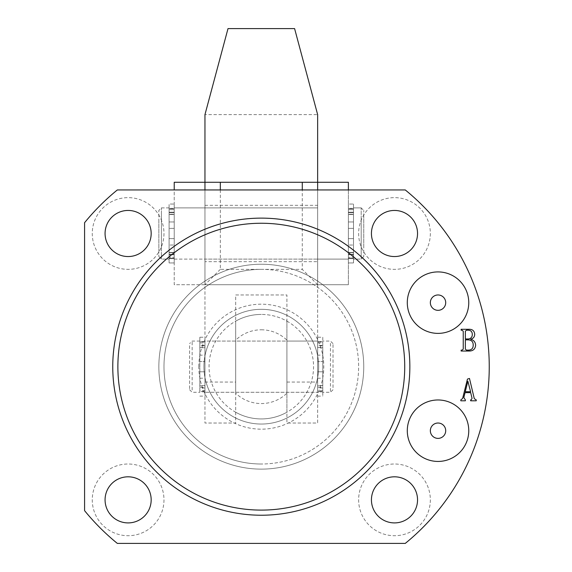 <?xml version="1.0" encoding="UTF-8"?>
<svg xmlns="http://www.w3.org/2000/svg" width="572" height="572" viewBox="0 0 572 572"><rect width="100%" height="100%" fill="white"/><g stroke="black" fill="none" stroke-linecap="round" stroke-linejoin="round"><path stroke-width="0.43" stroke-dasharray="2.86 2.15" d="M318.675 366.681A57.372 57.372 0 0 0 261.304 309.309A57.372 57.372 0 0 0 203.932 366.681A57.372 57.372 0 0 1 261.304 309.309A57.372 57.372 0 0 1 318.675 366.681A57.372 57.372 0 0 1 261.304 424.045A57.372 57.372 0 0 1 203.932 366.681A57.372 57.372 0 0 0 261.304 424.045A57.372 57.372 0 0 0 318.675 366.681A57.372 57.372 0 0 1 261.304 424.045A57.372 57.372 0 0 1 203.932 366.681M363.749 366.681A102.445 102.445 0 0 1 261.304 469.126A102.445 102.445 0 0 1 158.852 366.681A102.445 102.445 0 0 1 261.304 264.228A102.445 102.445 0 0 1 363.749 366.681A102.445 102.445 0 0 1 261.304 469.126A102.445 102.445 0 0 1 158.852 366.681A102.445 102.445 0 0 1 261.304 264.228A102.445 102.445 0 0 1 363.749 366.681M430.344 233.498A35.857 35.857 0 0 1 394.487 269.355A35.857 35.857 0 0 1 358.63 233.498A35.857 35.857 0 0 1 394.487 197.64A35.857 35.857 0 0 1 430.344 233.498A35.857 35.857 0 0 1 394.487 269.355A35.857 35.857 0 0 1 358.63 233.498A35.857 35.857 0 0 1 394.487 197.64A35.857 35.857 0 0 1 430.344 233.498M417.539 233.498A23.052 23.052 0 0 1 394.487 256.549A23.052 23.052 0 0 1 371.435 233.498A23.052 23.052 0 0 1 394.487 210.446A23.052 23.052 0 0 1 417.539 233.498M163.978 233.498A35.857 35.857 0 0 1 128.121 269.355A35.857 35.857 0 0 1 92.264 233.498A35.857 35.857 0 0 1 128.121 197.64A35.857 35.857 0 0 1 163.978 233.498A35.857 35.857 0 0 1 128.121 269.355A35.857 35.857 0 0 1 92.264 233.498A35.857 35.857 0 0 1 128.121 197.64A35.857 35.857 0 0 1 163.978 233.498M151.172 233.498A23.052 23.052 0 0 1 128.121 256.549A23.052 23.052 0 0 1 105.069 233.498A23.052 23.052 0 0 1 128.121 210.446A23.052 23.052 0 0 1 151.172 233.498M163.978 499.856A35.857 35.857 0 0 1 128.121 535.714A35.857 35.857 0 0 1 92.264 499.856A35.857 35.857 0 0 1 128.121 464.006A35.857 35.857 0 0 1 163.978 499.856A35.857 35.857 0 0 1 128.121 535.714A35.857 35.857 0 0 1 92.264 499.856A35.857 35.857 0 0 1 128.121 464.006A35.857 35.857 0 0 1 163.978 499.856M151.172 499.856A23.052 23.052 0 0 1 128.121 522.908A23.052 23.052 0 0 1 105.069 499.856A23.052 23.052 0 0 1 128.121 476.812A23.052 23.052 0 0 1 151.172 499.856M430.344 499.856A35.857 35.857 0 0 1 394.487 535.714A35.857 35.857 0 0 1 358.63 499.856A35.857 35.857 0 0 1 394.487 464.006A35.857 35.857 0 0 1 430.344 499.856A35.857 35.857 0 0 1 394.487 535.714A35.857 35.857 0 0 1 358.63 499.856A35.857 35.857 0 0 1 394.487 464.006A35.857 35.857 0 0 1 430.344 499.856M417.539 499.856A23.052 23.052 0 0 1 394.487 522.908A23.052 23.052 0 0 1 371.435 499.856A23.052 23.052 0 0 1 394.487 476.812A23.052 23.052 0 0 1 417.539 499.856M407.293 302.645A30.738 30.738 0 0 0 438.023 333.383A30.738 30.738 0 0 0 468.761 302.645A30.738 30.738 0 0 0 438.023 271.914A30.738 30.738 0 0 0 407.293 302.645M430.344 302.645A7.686 7.686 0 0 0 438.023 310.331A7.686 7.686 0 0 0 445.71 302.645A7.686 7.686 0 0 0 438.023 294.966A7.686 7.686 0 0 0 430.344 302.645M407.293 430.709A30.738 30.738 0 0 0 438.023 461.44A30.738 30.738 0 0 0 468.761 430.709A30.738 30.738 0 0 0 438.023 399.971A30.738 30.738 0 0 0 407.293 430.709M430.344 430.709A7.686 7.686 0 0 0 438.023 438.388A7.686 7.686 0 0 0 445.71 430.709A7.686 7.686 0 0 0 438.023 423.023A7.686 7.686 0 0 0 430.344 430.709M409.852 366.681A148.548 148.548 0 0 0 261.304 218.125A148.548 148.548 0 0 0 112.755 366.681A148.548 148.548 0 0 0 261.304 515.229A148.548 148.548 0 0 0 409.852 366.681M405.276 543.4A227.949 227.949 0 0 0 405.276 189.954L117.324 189.954A227.949 227.949 0 0 0 84.577 222.701L84.577 510.653A227.949 227.949 0 0 0 117.324 543.4L405.276 543.4M469.061 351.036L461.125 351.036L461.125 350.128L462.119 350.128L463.241 349.127L463.241 331.209L461.969 330.201L461.125 330.201L461.125 329.293L468.632 329.293C472.35 329.086 474.374 330.745 474.71 334.277C474.631 336.894 473.294 338.56 470.692 339.26C473.873 340.125 475.511 342.192 475.618 345.467C475.153 349.199 472.965 351.058 469.061 351.036M468.518 338.96C471.071 338.524 472.329 336.979 472.3 334.327C472.186 331.581 470.72 330.208 467.91 330.201L466.445 330.201L465.351 331.202L465.351 338.96L468.518 338.96M466.473 350.128L468.718 350.128C471.693 349.892 473.194 348.241 473.201 345.181C473.237 341.77 471.571 339.997 468.218 339.861L465.351 339.861L465.351 349.142L466.473 350.128M472.05 398.362L470.684 392.649L465.043 392.649L463.828 397.547L465.358 399.892L465.358 400.8L460.825 400.8L460.825 399.892L462.605 398.498L467.453 379.086L469.476 378.457L474.31 398.727L476.226 399.892L476.226 400.8L470.649 400.8L470.649 399.892L471.156 399.892L472.05 398.362M470.592 391.741L467.86 381.195L465.258 391.741L470.592 391.741M333.018 387.673L333.018 343.629L333.018 387.673M330.452 343.35L330.452 392.292L330.452 343.35M189.589 345.681L189.589 389.725L189.589 345.681M192.149 390.004L192.149 341.062L192.149 390.004M199.835 343.35L199.835 392.292L199.835 343.35M204.955 349.413L204.955 385.628L204.955 349.413M199.835 349.413L199.835 385.628L199.835 349.413M317.646 343.35L317.646 392.292L317.646 343.35M204.955 343.35L204.955 392.292L204.955 343.35M322.772 349.413L322.772 385.628L322.772 349.413M317.646 349.413L317.646 385.628L317.646 349.413M322.772 343.35L322.772 392.292L322.772 343.35M261.304 469.126A102.445 102.445 0 0 1 158.852 366.681A102.445 102.445 0 0 1 261.304 264.228A102.445 102.445 0 0 0 158.852 366.681A102.445 102.445 0 0 0 261.304 469.126A102.445 102.445 0 0 0 363.749 366.681A102.445 102.445 0 0 0 261.304 264.228A102.445 102.445 0 0 1 363.749 366.681A102.445 102.445 0 0 1 261.304 469.126A102.445 102.445 0 0 0 363.749 366.681A102.445 102.445 0 0 0 261.304 264.228A102.445 102.445 0 0 1 363.749 366.681A102.445 102.445 0 0 1 261.304 469.126M261.304 329.794A36.88 36.88 0 0 1 286.915 340.14L286.915 321.135A52.245 52.245 0 0 0 261.304 314.428A52.245 52.245 0 0 1 286.915 321.135L286.915 412.219A52.245 52.245 0 0 1 209.052 366.681A52.245 52.245 0 0 1 261.304 314.428A52.245 52.245 0 0 0 235.693 321.135L235.693 340.14A36.88 36.88 0 0 1 261.304 329.794M286.915 366.681L286.915 341.062L286.915 366.681M235.693 366.681L235.693 341.062L235.693 366.681M261.304 309.309A57.372 57.372 0 0 0 203.932 366.681A57.372 57.372 0 0 0 261.304 424.045A57.372 57.372 0 0 0 318.675 366.681A57.372 57.372 0 0 0 261.304 309.309A57.372 57.372 0 0 0 203.932 366.681A57.372 57.372 0 0 0 261.304 424.045A57.372 57.372 0 0 0 318.675 366.681A57.372 57.372 0 0 0 261.304 309.309M286.915 321.135A52.245 52.245 0 0 1 286.915 412.219L286.915 393.214A36.88 36.88 0 0 1 235.693 393.214L235.693 340.14M235.693 393.214L235.693 321.135M235.693 412.219A52.245 52.245 0 0 0 286.915 412.219M286.915 340.14L286.915 393.214M204.955 233.498L204.955 284.72L204.955 233.498M174.224 182.275L174.224 284.72L204.955 284.72L204.955 189.954M348.384 189.954L348.384 284.72L348.384 182.275L317.646 182.275L317.646 423.023L286.915 423.023L286.915 294.966L235.693 294.966L235.693 423.023L204.955 423.023L204.955 182.275L204.955 284.72L174.224 284.72L174.224 189.954M174.224 233.498L174.224 207.886L174.224 233.498M317.646 207.886L204.955 207.886L204.955 259.109L204.955 207.886L317.646 207.886L317.646 259.109L204.955 259.109L317.646 259.109L317.646 207.886L174.224 207.886L174.224 259.109L174.224 207.886L174.224 259.109L174.224 207.886L204.955 207.886L204.955 259.109L204.955 207.886L174.224 207.886L317.646 207.886M317.646 341.062L286.915 341.062L286.915 392.292L286.915 341.062L204.955 341.062L204.955 392.292L204.955 341.062L317.646 341.062L317.646 392.292L204.955 392.292L317.646 392.292L317.646 341.062M235.693 392.292L235.693 341.062L235.693 392.292M317.646 114.629L317.646 423.023L286.915 423.023L286.915 294.966L235.693 294.966L235.693 423.023L204.955 423.023L204.955 114.629L228.006 28.6L294.594 28.6L317.646 114.629L204.955 114.629M204.955 382.046L235.693 382.046M286.915 382.046L317.646 382.046M363.749 247.211L363.749 210.446L363.749 247.211M361.189 218.261L361.189 259.109L361.189 218.261M158.852 219.784L158.852 256.549L158.852 219.784M161.418 248.734L161.418 207.886L161.418 248.734M169.097 218.261L169.097 259.109L169.097 218.261M174.224 222.222L174.224 252.445L174.224 222.222M169.097 222.222L169.097 252.445L169.097 222.222M353.503 222.222L353.503 252.445L353.503 222.222M348.384 222.222L348.384 252.445L348.384 222.222M353.503 218.261L353.503 259.109L353.503 218.261M363.749 215.208L363.749 256.549L363.749 215.208M361.189 253.811L361.189 207.886L361.189 253.811M158.852 251.78L158.852 210.446L158.852 251.78M161.418 213.177L161.418 259.109L161.418 213.177M169.097 253.811L169.097 207.886L169.097 253.811M174.224 248.527L174.224 214.543L174.224 248.527M169.097 248.527L169.097 214.543L169.097 248.527M353.503 248.527L353.503 214.543L353.503 248.527M348.384 248.527L348.384 214.543L348.384 248.527M353.503 253.811L353.503 207.886L353.503 253.811M348.384 233.498L348.384 259.109L348.384 233.498M317.646 189.954L317.646 284.72L348.384 284.72L317.646 284.72L317.646 261.669L204.955 261.669M199.835 385.886L199.835 378.206L199.835 385.886L204.955 385.886L204.955 378.206L204.955 385.886M199.835 378.206L204.955 378.206M199.835 355.155L199.835 347.469L199.835 355.155L204.955 355.155L204.955 347.469L204.955 355.155M199.835 347.469L204.955 347.469M204.955 391.82L199.835 391.82L199.835 337.223L204.955 337.223L204.955 396.131L204.955 337.223M199.835 396.131L204.955 396.131M204.955 345.867L199.835 345.867L199.835 361.554L204.955 361.554L199.835 361.554L199.835 342.857L204.955 342.857M199.835 342.857L199.835 390.497L204.955 390.497M199.835 390.497L199.835 371.8L199.835 387.487L204.955 387.487M199.835 371.8L204.955 371.8L199.835 371.8M204.955 341.877L199.835 341.877L199.835 345.388L204.955 345.388M199.835 337.223L199.835 341.541L204.955 341.541M204.955 387.973L199.835 387.973L199.835 391.484L204.955 391.484M199.835 345.867L199.835 345.388M199.835 387.973L199.835 387.487M169.097 252.702L174.224 252.702L174.224 245.023L174.224 252.702L174.224 245.023L174.224 252.702L169.097 252.702L169.097 245.023L174.224 245.023L169.097 245.023L169.097 252.702M169.097 221.972L174.224 221.972L174.224 214.285L174.224 221.972L174.224 214.285L174.224 221.972L169.097 221.972L169.097 214.285L174.224 214.285L169.097 214.285L169.097 221.972M169.097 262.948L169.097 204.04L174.224 204.04L174.224 262.948L174.224 204.04L174.224 262.948L174.224 204.04L169.097 204.04L169.097 208.358L174.224 208.358L169.097 208.358L169.097 212.205L174.224 212.205L169.097 212.205L169.097 228.371L174.224 228.371L169.097 228.371L169.097 209.674L174.224 209.674L169.097 209.674L169.097 257.314L174.224 257.314L169.097 257.314L169.097 238.617L169.097 254.304L174.224 254.304L169.097 254.304L169.097 258.301L174.224 258.301L169.097 258.301L169.097 262.948L174.224 262.948L169.097 262.948L169.097 204.04L169.097 228.371L174.224 228.371L169.097 228.371L169.097 209.674L169.097 257.314L169.097 238.617L174.224 238.617L169.097 238.617L169.097 262.948M169.097 238.617L174.224 238.617L169.097 238.617M317.646 385.886L317.646 378.206L317.646 385.886L322.772 385.886L322.772 378.206L322.772 385.886M317.646 378.206L322.772 378.206M317.646 355.155L317.646 347.469L317.646 355.155L322.772 355.155L322.772 347.469L322.772 355.155M317.646 347.469L322.772 347.469M322.772 391.82L317.646 391.82L317.646 337.223L322.772 337.223L322.772 396.131L322.772 337.223M317.646 396.131L322.772 396.131M322.772 345.867L317.646 345.867L317.646 361.554L322.772 361.554L317.646 361.554L317.646 342.857L322.772 342.857M317.646 342.857L317.646 390.497L322.772 390.497M317.646 390.497L317.646 371.8L317.646 387.487L322.772 387.487M317.646 371.8L322.772 371.8L317.646 371.8M322.772 341.877L317.646 341.877L317.646 345.388L322.772 345.388M317.646 337.223L317.646 341.541L322.772 341.541M322.772 387.973L317.646 387.973L317.646 391.484L322.772 391.484M317.646 345.867L317.646 345.388M317.646 387.973L317.646 387.487M348.384 252.702L353.503 252.702L353.503 245.023L353.503 252.702L353.503 245.023L353.503 252.702L348.384 252.702L348.384 245.023L353.503 245.023L348.384 245.023L348.384 252.702M348.384 221.972L353.503 221.972L353.503 214.285L353.503 221.972L353.503 214.285L353.503 221.972L348.384 221.972L348.384 214.285L353.503 214.285L348.384 214.285L348.384 221.972M348.384 262.948L348.384 204.04L353.503 204.04L353.503 262.948L353.503 204.04L353.503 262.948L353.503 204.04L348.384 204.04L348.384 208.358L353.503 208.358L348.384 208.358L348.384 212.205L353.503 212.205L348.384 212.205L348.384 228.371L353.503 228.371L348.384 228.371L348.384 209.674L353.503 209.674L348.384 209.674L348.384 257.314L353.503 257.314L348.384 257.314L348.384 238.617L348.384 254.304L353.503 254.304L348.384 254.304L348.384 258.301L353.503 258.301L348.384 258.301L348.384 262.948L353.503 262.948L348.384 262.948L348.384 204.04L348.384 228.371L353.503 228.371L348.384 228.371L348.384 209.674L348.384 257.314L348.384 238.617L353.503 238.617L348.384 238.617L348.384 262.948M348.384 238.617L353.503 238.617L348.384 238.617M204.955 205.319L317.646 205.319L317.646 261.669M317.646 205.319L317.646 182.275L204.955 182.275M317.646 284.72L204.955 284.72L317.646 284.72L302.281 269.355L302.281 189.954M220.32 189.954L220.32 269.355L302.281 269.355M220.32 269.355L204.955 284.72M198.806 366.681A62.491 62.491 0 0 1 261.304 304.182A62.491 62.491 0 0 1 323.795 366.681A62.491 62.491 0 0 1 261.304 429.172A62.491 62.491 0 0 1 198.806 366.681M261.304 269.355A97.326 97.326 0 0 0 163.978 366.681A97.326 97.326 0 0 0 261.304 464.006A97.326 97.326 0 0 1 163.978 366.681A97.326 97.326 0 0 1 261.304 269.355A97.326 97.326 0 0 1 358.63 366.681A97.326 97.326 0 0 1 261.304 464.006A97.326 97.326 0 0 0 358.63 366.681A97.326 97.326 0 0 0 261.304 269.355M174.224 258.637L169.097 258.637L174.224 258.637M174.224 212.691L169.097 212.691L174.224 212.691M174.224 208.694L169.097 208.694L174.224 208.694M174.224 254.79L169.097 254.79L174.224 254.79M353.503 258.637L348.384 258.637L353.503 258.637M353.503 212.691L348.384 212.691L353.503 212.691M353.503 208.694L348.384 208.694L353.503 208.694M353.503 254.79L348.384 254.79L353.503 254.79M333.018 389.725L330.452 392.292L322.772 392.292M189.589 389.725L192.149 392.292L199.835 392.292M204.955 385.628L199.835 385.628M322.772 385.628L317.646 385.628M333.018 343.629L330.452 341.062L322.772 341.062M322.772 347.726L317.646 347.726M204.955 347.726L199.835 347.726M199.835 341.062L192.149 341.062L189.589 343.629M174.224 259.109L348.384 259.109L174.224 259.109M363.749 256.549L361.189 259.109L353.503 259.109L361.189 259.109L363.749 256.549M158.852 256.549L161.418 259.109L169.097 259.109L161.418 259.109L158.852 256.549M174.224 252.445L169.097 252.445L174.224 252.445M353.503 252.445L348.384 252.445L353.503 252.445M361.189 207.886L353.503 207.886L361.189 207.886L363.749 210.446L361.189 207.886M353.503 214.543L348.384 214.543L353.503 214.543M174.224 214.543L169.097 214.543L174.224 214.543M169.097 207.886L161.418 207.886L158.852 210.446L161.418 207.886L169.097 207.886M348.384 259.109L317.646 259.109L348.384 259.109"/><path stroke-width="0.86" d="M417.539 233.498A23.052 23.052 0 0 1 394.487 256.549A23.052 23.052 0 0 1 371.435 233.498A23.052 23.052 0 0 1 394.487 210.446A23.052 23.052 0 0 1 417.539 233.498M151.172 233.498A23.052 23.052 0 0 1 128.121 256.549A23.052 23.052 0 0 1 105.069 233.498A23.052 23.052 0 0 1 128.121 210.446A23.052 23.052 0 0 1 151.172 233.498M151.172 499.856A23.052 23.052 0 0 1 128.121 522.908A23.052 23.052 0 0 1 105.069 499.856A23.052 23.052 0 0 1 128.121 476.812A23.052 23.052 0 0 1 151.172 499.856M417.539 499.856A23.052 23.052 0 0 1 394.487 522.908A23.052 23.052 0 0 1 371.435 499.856A23.052 23.052 0 0 1 394.487 476.812A23.052 23.052 0 0 1 417.539 499.856M407.293 302.645A30.738 30.738 0 0 0 438.023 333.383A30.738 30.738 0 0 0 468.761 302.645A30.738 30.738 0 0 0 438.023 271.914A30.738 30.738 0 0 0 407.293 302.645M430.344 302.645A7.686 7.686 0 0 0 438.023 310.331A7.686 7.686 0 0 0 445.71 302.645A7.686 7.686 0 0 0 438.023 294.966A7.686 7.686 0 0 0 430.344 302.645M407.293 430.709A30.738 30.738 0 0 0 438.023 461.44A30.738 30.738 0 0 0 468.761 430.709A30.738 30.738 0 0 0 438.023 399.971A30.738 30.738 0 0 0 407.293 430.709M430.344 430.709A7.686 7.686 0 0 0 438.023 438.388A7.686 7.686 0 0 0 445.71 430.709A7.686 7.686 0 0 0 438.023 423.023A7.686 7.686 0 0 0 430.344 430.709M404.726 366.681A143.429 143.429 0 0 0 261.304 223.252A143.429 143.429 0 0 0 117.875 366.681A143.429 143.429 0 0 0 261.304 510.102A143.429 143.429 0 0 0 404.726 366.681M112.755 366.681A148.548 148.548 0 0 1 261.304 218.125A148.548 148.548 0 0 1 409.852 366.681A148.548 148.548 0 0 1 261.304 515.229A148.548 148.548 0 0 1 112.755 366.681M475.618 345.467C475.153 349.199 472.965 351.058 469.061 351.036L461.125 351.036L461.125 350.128L462.119 350.128L463.241 349.127L463.241 331.209L461.969 330.201L461.125 330.201L461.125 329.293L468.632 329.293C472.35 329.086 474.374 330.745 474.71 334.277C474.631 336.894 473.294 338.56 470.692 339.26C473.873 340.125 475.511 342.192 475.618 345.467M405.276 543.4A227.949 227.949 0 0 0 405.276 189.954L117.324 189.954A227.949 227.949 0 0 0 84.577 222.701L84.577 510.653A227.949 227.949 0 0 0 117.324 543.4L405.276 543.4M471.156 399.892L472.05 398.362L470.684 392.649L465.043 392.649L463.828 397.547L465.358 399.892L465.358 400.8L460.825 400.8L460.825 399.892L462.605 398.498L467.453 379.086L469.476 378.457L474.31 398.727L476.226 399.892L476.226 400.8L470.649 400.8L470.649 399.892L471.156 399.892M466.473 350.128L468.718 350.128C471.693 349.892 473.194 348.241 473.201 345.181C473.237 341.77 471.571 339.997 468.218 339.861L465.351 339.861L465.351 349.142L466.473 350.128M468.518 338.96C471.071 338.524 472.329 336.979 472.3 334.327C472.186 331.581 470.72 330.208 467.91 330.201L466.445 330.201L465.351 331.202L465.351 338.96L468.518 338.96M470.592 391.741L467.86 381.195L465.258 391.741L470.592 391.741M174.224 189.954L174.224 182.275L204.955 182.275L204.955 114.629L228.006 28.6L294.594 28.6L317.646 114.629L317.646 189.954M174.224 182.275L348.384 182.275L348.384 189.954M204.955 189.954L204.955 182.275M302.281 189.954L302.281 182.275M220.32 182.275L220.32 189.954"/></g></svg>
